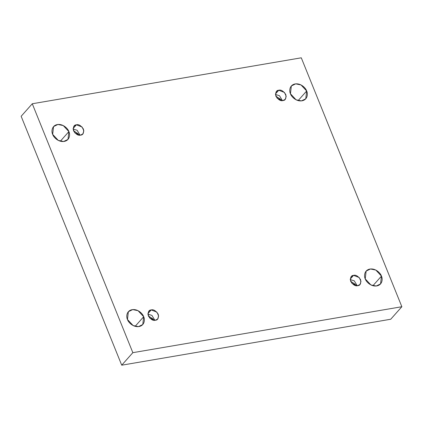 <?xml version="1.0" encoding="UTF-8"?>
<svg xmlns="http://www.w3.org/2000/svg" width="423" height="423" viewBox="0 0 423 423"><rect width="100%" height="100%" fill="white"/><g stroke="black" fill="none" stroke-linecap="round" stroke-linejoin="round"><path stroke-width="0.63" d="M365.245 278.879L370.876 284.917L376.211 286.011L380.557 283.902L381.456 276.113L372.927 285.71L381.456 276.113C382.783 278.524 382.715 284.801 376.761 285.937C370.717 286.847 365.916 281.406 365.245 278.879C363.923 276.468 363.986 270.191 369.94 269.054C375.989 268.145 380.785 273.586 381.456 276.113L375.825 270.075L370.49 268.98L366.144 271.09L365.245 278.879M127.466 319.497L133.097 325.53L138.432 326.63L142.778 324.515L143.677 316.727L135.143 326.323L143.677 316.727C144.999 319.138 144.936 325.414 138.982 326.556C132.933 327.465 128.137 322.019 127.466 319.497C126.139 317.081 126.207 310.81 132.161 309.668C138.205 308.758 143.006 314.199 143.677 316.727L138.046 310.688L132.711 309.594L128.365 311.703L127.466 319.497M290.453 93.758L296.084 99.796L301.419 100.891L305.766 98.781L306.664 90.987L298.13 100.584L306.664 90.987C307.986 93.404 307.923 99.675 301.969 100.817C295.92 101.726 291.124 96.285 290.453 93.758C289.126 91.342 289.195 85.071 295.148 83.928C301.192 83.019 305.993 88.465 306.664 90.987L301.033 84.954L295.698 83.854L291.352 85.964L290.453 93.758M52.669 134.371L58.3 140.41L63.635 141.504L67.981 139.394L68.88 131.606L60.352 141.203L68.88 131.606C70.207 134.017 70.139 140.293 64.185 141.43C58.141 142.34 53.34 136.899 52.669 134.371C51.347 131.96 51.41 125.684 57.364 124.547C63.413 123.638 68.209 129.078 68.88 131.606L63.249 125.568L57.914 124.473L53.568 126.583L52.669 134.371M80.576 135.122L82.892 133.88L83.849 130.807L82.083 126.995L76.404 124.801L73.121 128.497L76.404 124.801C78.63 124.108 80.973 125.546 83.442 129.115C83.992 133.012 83.035 135.016 80.576 135.122C78.35 135.815 76.003 134.377 73.533 130.807C72.989 126.911 73.946 124.912 76.404 124.801L74.083 126.049L73.131 129.115L74.897 132.928L80.576 135.122M73.121 129.026L77.139 130.279L80.047 135.18L77.139 130.279L73.121 129.026M78.266 134.99L77.985 133.679L77.176 134.593L77.985 133.679L73.523 130.776L77.985 133.679L78.266 134.99M282.929 100.558L285.245 99.315L286.202 96.243L284.436 92.431L278.757 90.242L275.473 93.932L278.757 90.242C280.983 89.544 283.331 90.982 285.795 94.551C286.345 98.448 285.388 100.452 282.929 100.558C280.703 101.25 278.36 99.812 275.891 96.243C275.341 92.346 276.298 90.348 278.757 90.242L276.441 91.484L275.484 94.551L277.25 98.363L282.929 100.558M275.479 94.461L279.492 95.714L282.405 100.616L279.492 95.714L275.479 94.461M280.618 100.425L280.338 99.114L279.529 100.029L280.338 99.114L275.875 96.211L280.338 99.114L280.618 100.425M357.721 285.678L360.042 284.436L360.999 281.369L359.227 277.557L353.554 275.362L350.27 279.053L353.554 275.362C355.775 274.67 358.122 276.108 360.592 279.677C361.142 283.574 360.185 285.573 357.721 285.678C355.5 286.376 353.152 284.938 350.683 281.369C350.138 277.472 351.095 275.468 353.554 275.362L351.233 276.605L350.276 279.677L352.047 283.489L357.721 285.678M350.27 279.582L354.284 280.84L357.197 285.742L354.284 280.84L350.27 279.582M355.415 285.551L355.135 284.24L354.321 285.15L355.135 284.24L350.672 281.332L355.135 284.24L355.415 285.551M155.368 320.243L157.689 319L158.646 315.933L156.875 312.121L151.201 309.927L147.918 313.617L151.201 309.927C153.422 309.234 155.77 310.672 158.239 314.241C158.784 318.138 157.827 320.137 155.368 320.243C153.147 320.941 150.8 319.502 148.33 315.933C147.78 312.037 148.737 310.033 151.201 309.927L148.88 311.169L147.923 314.236L149.694 318.054L155.368 320.243M147.918 314.146L151.931 315.405L154.844 320.306L151.931 315.405L147.918 314.146M153.057 320.116L152.777 318.805L151.968 319.714L152.777 318.805L148.314 315.896L152.777 318.805L153.057 320.116M21.15 116.277L32.275 103.757L301.282 57.808L401.85 306.723L132.843 352.671L32.275 103.757L21.15 116.277L121.718 365.192L132.843 352.671L121.718 365.192L390.725 319.243L401.85 306.723L390.725 319.243L121.718 365.192L21.15 116.277M301.282 57.808L32.275 103.757L132.843 352.671L401.85 306.723L301.282 57.808"/></g></svg>
